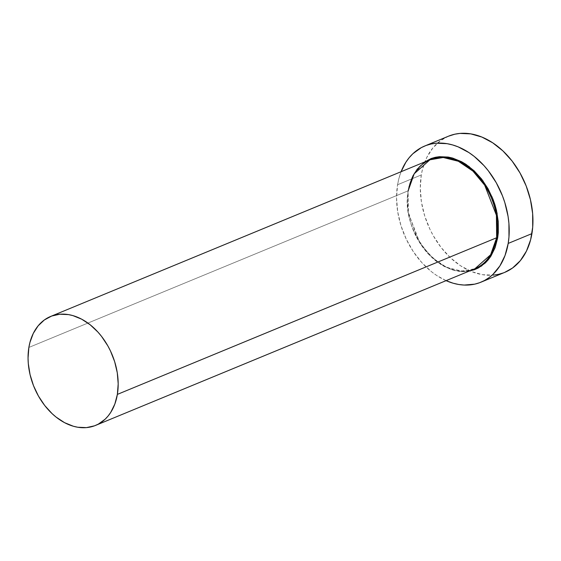 <?xml version="1.0" encoding="UTF-8"?>
<svg xmlns="http://www.w3.org/2000/svg" width="561" height="561" viewBox="0 0 561 561"><rect width="100%" height="100%" fill="white"/><g stroke="black" fill="none" stroke-linecap="round" stroke-linejoin="round"><path stroke-width="0.42" stroke-dasharray="2.81 2.1" d="M469.185 271.11L455.504 270.697L441.03 264.631L427.903 253.579L417.791 239.554L408.043 211.343L408.078 190.312L408.394 213.285L420.112 243.348L431.865 257.436L446.479 267.309L461.626 271.061L474.901 268.747A58.933 42.25 -112.4 0 1 426.234 251.58A58.933 42.25 -112.4 0 1 408.156 190.803L28.87 347.448L408.156 190.803L409.144 185.291L412.524 176.133L417.454 168.426L424.186 162.164L412.777 175.635L408.078 190.312L407.251 200.992L408.17 212.17L410.813 223.418L412.749 228.937L415.07 234.316L420.778 244.428L427.727 253.376L435.638 260.816L444.207 266.461L453.113 270.093L462.012 271.573L469.185 271.11M429.908 159.808A58.933 42.25 -112.4 0 0 408.156 190.803M448.491 136.19A73.666 52.811 -112.4 0 0 424.922 161.673A73.666 52.811 -112.4 0 0 421.304 174.934L397.574 184.737A73.666 52.811 67.6 0 1 401.094 171.708L398.885 178.538L397.574 184.737L421.304 174.934A73.666 52.811 -112.4 0 0 470.048 270.949A73.666 52.811 -112.4 0 0 504.739 272.373M446.086 280.647A73.666 52.811 67.6 0 1 397.574 184.737L396.543 197.921L397.686 211.721L400.947 225.613L406.199 239.056L413.254 251.545L421.823 262.597L431.591 271.783L436.802 275.563L446.086 280.647M448.449 136.211L440.651 140.573L432.882 147.915L426.795 157.431L422.622 168.742L421.304 174.934L420.28 188.117L421.416 201.918L424.677 215.81L429.936 229.26L433.253 235.655L441.1 247.478L450.315 257.646L460.539 265.76L471.38 271.51L482.425 274.68L493.245 275.142M503.427 272.884L504.69 272.387M408.331 190.628C399.327 232.268 444.088 284.364 474.901 268.747"/><path stroke-width="0.84" d="M50.623 316.453L429.908 159.808L443.183 157.494L458.33 161.245L472.944 171.119L484.697 185.207L496.415 215.27L496.653 237.752L117.368 394.397A58.933 42.25 67.6 0 1 95.615 425.392A58.933 42.25 67.6 0 1 46.942 408.226A58.933 42.25 67.6 0 1 28.87 347.448A58.933 42.25 67.6 0 1 50.623 316.453A58.933 42.25 67.6 0 1 99.29 333.62A58.933 42.25 67.6 0 1 117.368 394.397L496.653 237.752A58.933 42.25 -112.4 0 1 474.901 268.747L490.616 254.778L496.653 237.752L497.677 237.85L490.034 257.45L481.506 266.04L469.185 271.11L474.599 269.652L478.428 267.927L485.314 262.948L488.301 259.736L490.952 256.082L495.125 247.611L497.677 237.85L496.653 237.752A58.933 42.25 -112.4 0 0 478.582 176.974A58.933 42.25 -112.4 0 0 429.908 159.808L414.193 173.777L408.156 190.803M481.001 282.169L504.739 272.373A73.666 52.811 -112.4 0 0 531.926 233.621A73.666 52.811 -112.4 0 0 509.332 157.648A73.666 52.811 -112.4 0 0 448.491 136.19L424.761 145.993A73.666 52.811 67.6 0 1 485.595 167.451A73.666 52.811 67.6 0 1 508.189 243.425L531.926 233.621L508.189 243.425A73.666 52.811 67.6 0 1 481.001 282.169A73.666 52.811 67.6 0 1 446.086 280.647L453.169 283.228L458.688 284.483L464.157 285.058L474.704 284.154L479.69 282.688L484.416 280.556L488.841 277.786L492.923 274.406L499.879 265.935L505.04 255.479L508.189 243.425L508.974 236.945L508.918 223.39L508.077 216.448L504.816 202.556L502.425 195.74L496.247 182.711L488.393 170.881L483.94 165.565L474.171 156.386L468.954 152.606L458.113 146.849L452.587 144.934L447.068 143.679L436.248 143.216L431.051 144.009L426.065 145.481L421.339 147.606L412.84 153.756L409.151 157.718L405.876 162.227L401.094 171.708A73.666 52.811 67.6 0 1 424.761 145.993M423.751 162.48L431.164 158.511L435.203 157.325L439.41 156.68L448.176 157.059L452.643 158.069L461.549 161.701L465.903 164.282L474.185 170.86L481.647 179.092L488.007 188.671L493.014 199.225L494.949 204.744L496.478 210.354L498.266 221.623L498.315 232.605L497.677 237.85L497.095 213.208L492.179 197.177L482.748 180.551L468.919 166.407L452.594 158.055L436.851 157.003L424.186 162.164M504.69 272.387L512.579 267.983L520.349 260.641L526.435 251.132L530.608 239.82L532.705 227.142L532.648 213.587L530.44 199.674L526.162 185.936L519.977 172.907L512.13 161.084L502.915 150.916L492.691 142.803L481.85 137.045L470.805 133.883L459.985 133.413L454.789 134.212L448.449 136.211M493.245 275.142L498.441 274.35L503.427 272.884M28.87 347.448L28.05 357.995L28.288 363.479L30.056 374.608L33.478 385.596L38.428 396.024L44.705 405.484L52.075 413.611L56.086 417.082L64.55 422.657L73.351 426.241L77.769 427.244L86.422 427.615L94.571 425.806L98.35 424.102L105.152 419.186L108.105 416.01L110.72 412.405L114.844 404.039L117.368 394.397L118.189 383.857L117.277 372.813L114.668 361.698L110.461 350.941L107.81 345.828L101.527 336.362L97.965 332.112L90.153 324.763L81.682 319.188L72.888 315.605L68.47 314.602L59.81 314.23L51.668 316.039L44.347 319.959L38.134 325.836L33.26 333.444L29.922 342.49L28.87 347.448M474.901 268.747L95.615 425.392M429.908 159.808C418.373 164.906 411.178 175.179 408.331 190.628"/></g></svg>

